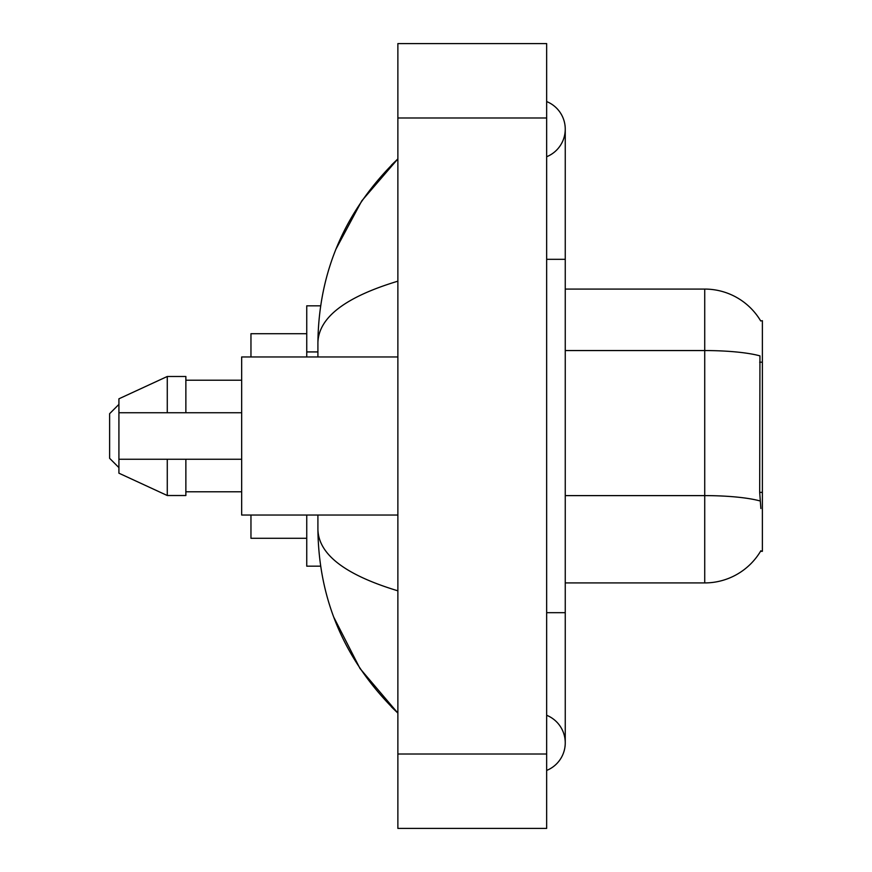 <?xml version="1.0" encoding="UTF-8"?>
<svg xmlns="http://www.w3.org/2000/svg" width="872" height="872" viewBox="0 0 872 872"><rect width="100%" height="100%" fill="white"/><g stroke="black" fill="none" stroke-linecap="round" stroke-linejoin="round"><path stroke-width="1.31" d="M565.252 582.921L704.729 582.921A65.095 65.095 0 0 0 760.875 550.744L760.548 551.3L762.379 551.3L762.379 320.7L760.689 320.929A65.095 65.095 0 0 0 704.729 289.079A65.095 65.095 0 0 1 760.548 320.7A65.095 65.095 0 0 0 704.729 289.079L565.252 289.079M320.623 305.821L306.748 305.821L306.748 356.964M320.623 566.179L306.748 566.179L306.748 515.036M546.657 770.434A29.757 29.757 0 0 0 546.657 715.269A29.757 29.757 0 0 1 546.657 770.434A29.757 29.757 0 0 0 565.252 742.857A29.757 29.757 0 0 1 546.657 770.434M546.657 101.566A29.757 29.757 0 0 1 546.657 156.731A29.757 29.757 0 0 0 546.657 101.566A29.757 29.757 0 0 1 565.252 129.143A29.757 29.757 0 0 0 546.657 101.566M397.872 281.176C345.279 297.036 318.618 317.517 317.909 342.642L317.909 356.964M317.909 515.036L317.909 529.359C318.498 554.396 345.159 574.888 397.872 590.824M397.872 828.4L546.657 828.4L546.657 43.6L397.872 43.6L397.872 828.4M317.909 342.642C318.705 271.127 345.356 209.88 397.872 158.9L361.782 200.843L336.014 249.021M333.758 617.169L359.994 668.508L397.872 713.1C345.356 662.121 318.705 600.873 317.909 529.359M760.875 508.529L759.686 492.375L759.948 355.874A65.095 11.303 180 0 0 704.729 350.555L704.729 289.079A65.095 65.095 0 0 1 760.689 320.929M397.872 356.964L241.664 356.964L241.664 515.036L397.872 515.036M167.271 412.75L118.919 412.75L118.919 398.809L167.271 376.486L167.271 412.75L241.664 412.75M167.271 376.486L185.867 376.486L185.867 412.75M241.664 459.25L185.867 459.25L185.867 495.514L167.271 495.514L167.271 459.25L118.919 459.25L118.919 473.191L167.271 495.514M118.919 412.75L118.919 459.25L131.225 459.25M185.867 459.25L167.271 459.25M118.919 404.39L109.621 413.688L109.621 458.312L118.919 467.61M250.962 515.036L250.962 538.286L306.748 538.286M306.748 333.714L250.962 333.714L250.962 356.964M762.379 362.196L759.686 362.196M762.379 492.375L759.686 492.375M317.909 351.928L306.748 351.928M546.657 612.678L565.252 612.678L565.252 129.143M546.657 259.322L565.252 259.322M397.872 754.008L546.657 754.008M397.872 117.993L546.657 117.993M704.729 582.921L704.729 350.555L565.252 350.555M760.155 500.986A65.095 11.303 180 0 0 704.729 495.612L565.252 495.612M565.252 612.678L565.252 742.857M397.872 158.9L391.408 165.146M397.872 713.1L391.408 706.854M185.867 380.214L241.664 380.214M185.867 491.786L241.664 491.786"/></g></svg>
